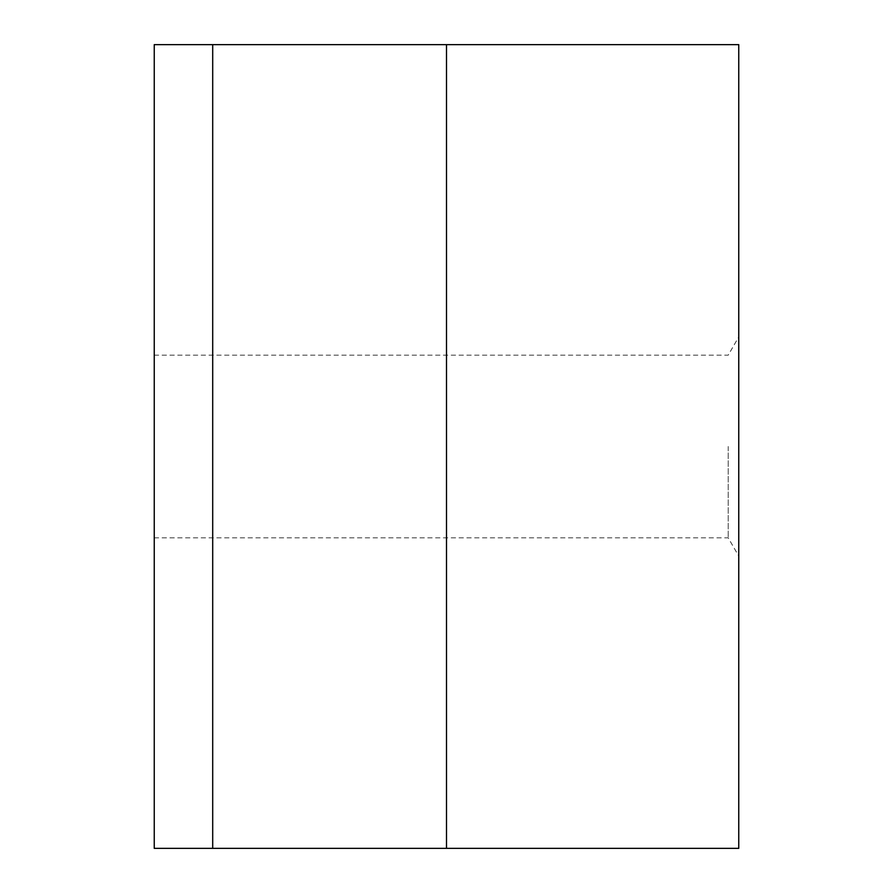 <?xml version="1.0" encoding="UTF-8"?>
<svg xmlns="http://www.w3.org/2000/svg" width="893" height="893" viewBox="0 0 893 893"><rect width="100%" height="100%" fill="white"/><g stroke="black" fill="none" stroke-linecap="round" stroke-linejoin="round"><path stroke-width="0.67" stroke-dasharray="4.46 3.35" d="M728.208 446.5L728.208 537.832L728.208 446.5M738.757 446.5L738.757 556.093L738.757 446.5M154.243 446.5L154.243 537.832L154.243 446.5M212.701 848.35L154.243 848.35L154.243 44.65L738.757 44.65L738.757 848.35L212.701 848.35L212.701 44.65M446.5 848.35L446.5 44.65M154.243 537.832L728.208 537.832L738.757 556.093M154.243 355.168L728.208 355.168L738.757 336.907"/><path stroke-width="1.34" d="M212.701 848.35L738.757 848.35L738.757 44.65L154.243 44.65L154.243 848.35L212.701 848.35L212.701 44.65M446.5 848.35L446.5 44.65"/></g></svg>
